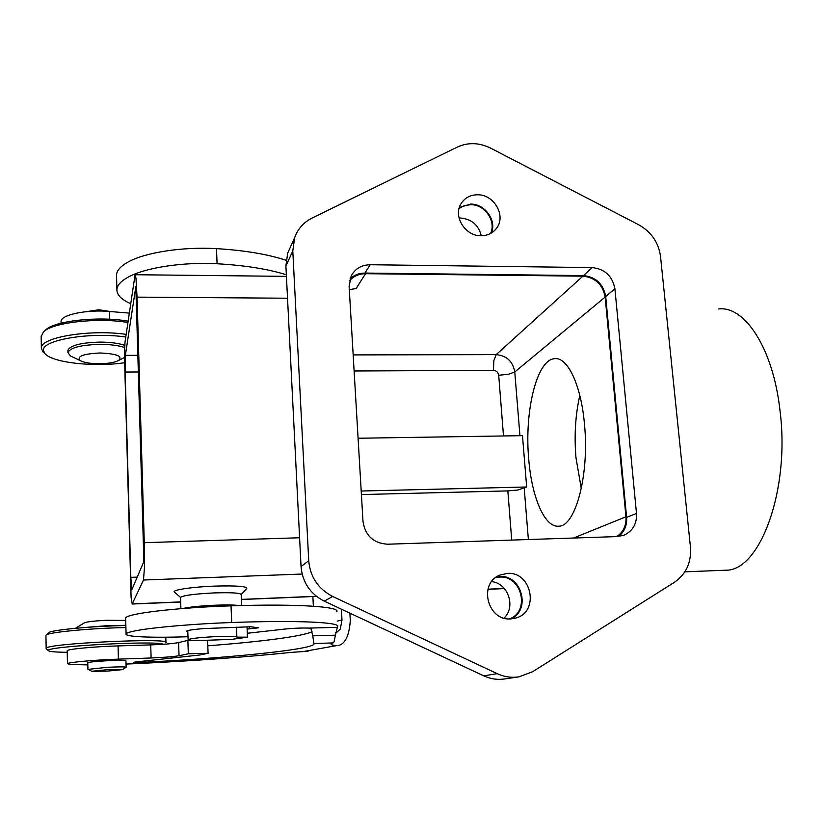 <?xml version="1.0" encoding="UTF-8"?>
<svg xmlns="http://www.w3.org/2000/svg" width="823" height="823" viewBox="0 0 823 823"><rect width="100%" height="100%" fill="white"/><g stroke="black" fill="none" stroke-linecap="round" stroke-linejoin="round"><path stroke-width="1.23" d="M247.116 629.081L258.628 627.815L250.706 626.766L203.507 628.597C193.127 629.461 187.49 630.315 186.574 631.159L187.819 631.735M187.994 636.745C152.45 637.948 124.52 636.868 126.084 633.916C126.588 632.815 130.826 631.58 138.768 630.202C156.987 627.033 196.563 623.731 231.705 622.507C298.348 620.079 341.854 622.342 337.523 626.766L335.434 635.181L312.761 635.84L314.005 644.234C309.952 649.923 225.183 658.338 140.692 662.402L133.419 662.361L135.898 661.939L199.68 655.015L208.085 653.287L188.323 653.771L179.033 655.725C173.406 656.703 164.106 657.454 151.113 657.989L118.409 659.141C94.491 659.933 67.136 662.422 67.455 663.729L70.387 664.418L87.824 664.912M336.7 611.726C340.979 606.685 297.525 603.67 231.026 605.831C195.956 606.901 156.473 610.316 138.305 613.793C130.373 615.285 126.156 616.664 125.652 617.929L125.662 618.412M130.641 303.666C121.259 299.51 116.681 294.747 116.897 289.387C117.308 284.995 121.259 280.808 128.758 276.816C145.949 267.526 183.508 261.868 217.087 263.761C244.822 265.325 267.907 268.998 286.353 274.789M286.075 260.294C267.609 254.204 244.41 250.326 216.47 248.639C182.953 246.622 145.476 252.373 128.337 261.899C120.847 266.004 116.907 270.314 116.516 274.831L116.557 276.579M335.691 632.476L336.607 632.445L340.28 629.111L341.987 620.079L337.214 621.098M336.926 627.352L309.181 628.083L311.063 628.947L312.761 635.84M336.412 645.644L304.325 651.374L336.412 645.644C332.42 645.242 330.671 644.656 331.185 643.915L334.056 641.909L335.434 635.181M481.28 235.759C478.564 225.091 471.733 219.185 460.777 218.033L459.059 218.074M459.09 208.414L464.542 205.565L470.807 204.68C484.942 204.495 496.516 221.346 490.559 233.475M504.005 618.104C516.206 606.932 508.089 583.157 491.64 581.614M495.569 577.653L499.448 577.108C521.679 575.102 530.526 611.108 509.581 618.927M299.593 537.758L144.282 542.686L144.457 567.582L143.49 580.02L132.215 603.907L131.104 597.621L124.448 354.991L125.003 342.183L135.075 274.728L135.96 278.123L137.06 297.134L287.525 298.224M137.842 355.33L125.363 355.361L125.178 372.037L138.336 371.986M137.235 577.118L130.826 577.355L131.773 589.885L143.881 561.523L135.836 286.599L125.363 355.361M361.41 494.561L507.842 490.909L517.739 490.035L526.669 486.99L361.204 491.022M174.229 591.902L180.504 597.375C183.241 595.41 194.393 593.928 213.959 592.92C231.356 592.385 240.429 592.93 241.18 594.556L246.694 588.589C247.414 586.326 236.633 585.503 214.35 586.12C192.716 586.912 172.449 589.885 174.229 591.902L174.61 592.251M183.035 608.506C189.218 607.035 199.68 605.944 214.433 605.234C226.263 604.782 234.596 604.895 239.442 605.584M247.466 637.177L231.798 639.368L206.059 640.294C194.506 640.654 188.518 640.438 188.097 639.646C190.329 638.514 199.289 637.506 215.009 636.652C228.979 636.076 236.283 636.241 236.901 637.136L247.466 637.177L247.023 626.879M191.275 607.878L213.815 605.821L231.345 605.821M718.356 308.985C744.527 305.415 773.044 347.913 779.957 410.235C790.368 490.385 759.639 571.429 725.598 570.205L723.983 570.267M584.484 424.318C589.535 474.892 575.4 526.741 558.683 526.185C544.517 527.738 531.576 496.639 528.685 458.699C524.364 411.551 536.637 359.877 554.435 358.694C567.376 356.524 581.1 384.68 584.484 424.318M579.814 395.482C575.411 414.72 574.125 435.48 575.977 457.773L581.305 488.615M507.266 573.415C531.74 571.255 539.785 611.777 515.939 618.001L510.816 618.906C487.422 621.159 478.081 583.27 499.859 575.112L507.266 573.415M511.217 618.875C531.37 609.576 521.463 574.454 499.396 576.45L496.897 576.707M477.731 194.784C494.242 194.506 506.361 216.038 496.526 228.29C492.72 233.228 487.525 235.717 480.93 235.759C464.913 236.139 452.609 215.708 461.312 203.25C465.118 197.623 470.591 194.804 477.731 194.784M491.444 232.971C496.825 220.482 484.963 203.929 470.756 204.083L459.368 207.437M165.855 642.804L165.958 642.66C172.83 637.455 44.565 643.473 46.15 648.39L46.417 648.833M67.239 652.289C55.604 652.186 49.329 651.641 48.423 650.674L48.392 650.592C43.928 646.477 157.049 640.304 163.242 644.275M45.934 635.531L46.16 635.078C47.971 632.301 90.489 628.227 125.909 627.558M80.901 627.805L107 625.686L125.847 625.315M84.378 622.826L84.43 622.795C87.145 621.735 94.522 620.902 106.548 620.295L125.724 620.439M88.061 669.366L107.597 667.288C119.181 666.753 125.353 666.753 126.125 667.268L122.39 669.655L106.712 671.167L91.785 671.27L107.546 669.665L122.349 669.685M87.783 662.793L87.783 662.741C89.213 662.052 95.766 661.383 107.443 660.725C119.016 660.211 125.178 660.241 125.95 660.818L126.125 667.216M126.145 334.385C90.211 329.046 40.162 337.348 41.356 348.036L42.837 351.75L44.679 353.386M124.438 362.737C94.46 367.284 52.291 362.768 44.926 353.612L43.516 350.577C40.893 340.094 90.448 331.669 125.754 337.029M73.113 357.233L70.541 356.02L67.939 352.604C70.171 347.635 80.932 344.888 100.211 344.353C110.344 344.426 118.481 345.465 124.623 347.491M100.108 352.985C116.989 353.767 123.121 356.287 118.502 360.525C114.376 362.552 107.926 363.632 99.182 363.756C90.437 363.694 84.141 362.655 80.294 360.639C76.395 356.38 83 353.828 100.108 352.985M67.908 350.804L67.898 350.382C70.13 345.393 80.88 342.625 100.159 342.101C110.395 342.173 118.584 343.242 124.726 345.321M89.872 311.351L99.017 310.713L107.072 311.289M86.415 311.65L98.894 309.777L110.539 311.557M41.16 336.597L43.382 332.019C51.972 322.544 97.289 317.328 127.884 322.462M128.079 321.176C98.688 315.888 53.845 320.857 45.409 330.177L43.835 331.607M125.857 625.531C91.692 626.108 50.141 630.079 48.331 632.825L48.207 632.959M290.252 247.404L287.69 253.083L285.9 265.952L301.043 566.533C302.463 582.324 310.189 593.867 324.241 601.14L483.749 675.848C490.601 678.996 497.658 680.024 504.921 678.913L518.202 676.959M614.904 288.842L636.488 513.408C636.951 523.706 632.836 530.948 624.132 535.135L617.343 536.575L387.571 544.219C373.447 543.252 365.258 535.66 362.994 521.443L349.117 286.373L351.164 276.024C355.166 268.689 361.503 264.924 370.185 264.728L592.272 267.588C604.905 269.008 612.446 276.096 614.904 288.842L605.687 296.475C603.29 283.935 595.862 276.97 583.435 275.582L364.887 273.071C359.044 273.092 354.085 275.036 350.022 278.904M618.464 536.503C624.42 531.812 627.136 525.444 626.612 517.389L605.687 296.475M674.438 582.273L532.676 671.691L519.046 676.825C511.567 677.967 504.293 676.918 497.226 673.667L332.698 596.469C318.203 588.949 310.209 577.036 308.728 560.73L292.793 250.964L294.624 237.724C297.803 228.887 303.636 222.323 312.112 218.044L457.403 147.039C468.122 142.194 479.192 142.554 490.611 148.13L638.576 224.7C651.23 231.819 658.544 242.404 660.53 256.457L690.456 547.161C691.495 562.428 686.156 574.135 674.438 582.273M349.528 280.756C353.705 276.096 359.044 273.74 365.556 273.689L582.9 276.168C595.348 277.546 602.765 284.511 605.162 297.072L625.953 516.782C626.468 525.372 623.412 531.977 616.777 536.596M358.087 438.248L522.482 435.665L526.669 486.99M130.826 577.355L125.178 372.037M144.282 542.686L137.06 297.134M349.302 289.614L356.081 288.564L365.556 273.689M309.181 628.083C300.261 627.826 290.56 628.33 280.087 629.605L247.301 633.268M338.006 645.571C345.125 644.234 349.219 635.87 350.31 620.491L349.898 613.156M312.863 596.541L313.368 606.212M341.38 609.174L341.987 620.079M308.1 650.9L304.325 651.374M61.046 322.03L61.036 321.495C60.635 314.849 86.652 309.345 109.531 311.475L129.252 313.11M126.042 664.068L137.842 663.554C195.833 660.735 247.003 657.011 291.342 652.372L308.121 651.24M312.04 631.632C303.893 636.2 260.984 641.755 207.797 645.798M191.183 640.325L187.86 640.387L178.591 642.568C172.984 643.648 163.695 644.419 150.722 644.903L118.07 645.911C94.192 646.59 66.889 649.193 67.219 650.715L67.219 650.828M208.085 653.287L207.591 640.243M188.323 653.771L187.86 640.387M231.705 622.507L231.026 605.831M217.087 263.761L216.47 248.639M582.9 276.168L496.197 354.62L493.841 360.628L493.44 370.34C496.423 370.628 498.182 372.263 498.707 375.257L503.501 435.964M519.941 435.706L514.766 371.975C512.883 361.431 506.69 355.649 496.197 354.62L353.16 354.908M605.162 297.072L514.766 371.975L508.439 374.28L498.707 375.257M528.376 539.538L524.22 488.348M626.612 517.389L636.488 513.408M364.887 273.071L370.185 264.728M583.435 275.582L592.272 267.588M483.749 675.848L497.226 673.667M324.241 601.14L332.698 596.469M301.043 566.533L308.728 560.73M285.9 265.952L292.793 250.964M354.106 370.988L493.44 370.34M507.842 490.909L511.721 540.094M504.324 588.496L487.967 589.175M316.382 596.284L241.386 599.391M180.659 601.901L132.215 603.907M143.49 580.02L302.134 574.043M625.953 516.782L573.518 538.036M249.667 628.875L249.585 626.797M314.098 643.524L333.099 642.917M140.692 662.402L140.661 661.455M118.409 659.141L118.07 645.911M179.033 655.725L178.591 642.568M151.113 657.989L150.722 644.903M109.737 319.262L109.531 311.475M180.895 608.681L180.504 597.375M188.097 639.646L187.778 630.603M515.939 618.001L514.817 618.32M496.526 228.29L495.055 230.049M48.423 650.674L46.17 648.606M165.948 642.413L165.783 637.208M46.15 648.39L45.944 635.377M84.43 622.795L75.479 628.278M87.917 669.233L87.783 662.741M91.785 671.27L87.938 669.305M44.926 353.612L42.837 351.75M124.427 357.532L118.502 360.525M67.939 352.604L67.898 350.382M80.294 360.639L70.541 356.02M41.356 348.036L41.16 336.041M48.331 632.825L46.16 635.078M624.132 535.135L623.032 535.547M287.69 253.083L294.624 237.724M684.88 571.831L725.598 570.205M236.89 636.992L236.489 627.198M241.643 605.533L241.18 594.556M132.112 604.031L180.669 602.025M241.396 599.504L316.526 596.397M487.936 589.289L504.417 588.61M135.229 274.728L286.425 276.363M313.933 642.969L314.005 644.234M116.516 274.831L116.897 289.387M67.219 650.715L67.455 663.729M125.652 617.929L126.084 633.916M61.036 321.495L61.067 323.192"/></g></svg>
